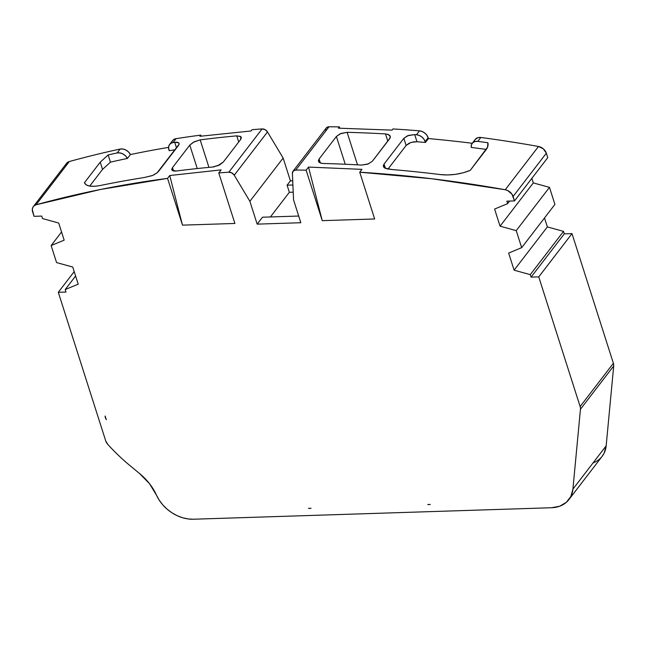 <?xml version="1.0" encoding="UTF-8"?>
<svg xmlns="http://www.w3.org/2000/svg" width="646" height="646" viewBox="0 0 646 646"><rect width="100%" height="100%" fill="white"/><g stroke="black" fill="none" stroke-linecap="round" stroke-linejoin="round"><path stroke-width="0.97" d="M33.326 206.591A8.317 6.274 37.5 0 1 36.079 204.79L69.332 161.524A8.317 6.274 -142.5 0 0 66.57 163.325L33.326 206.591A8.317 6.274 37.5 0 0 32.639 211.888L34.06 216.329L41.74 216.087L42.531 218.566L58.705 223.04L64.164 240.159L51.139 245.545L61.556 231.987L51.139 245.545L56.573 262.591L72.748 267.04L78.214 284.167L65.189 289.57L75.606 276.004L65.189 289.57L65.981 292.049L58.302 292.299L74.201 271.603L58.302 292.299L105.734 440.927A8.317 6.274 37.5 0 0 107.753 444.351L105.734 440.927L58.302 292.299L74.201 271.603M500.061 226.173L494.594 209.054L507.619 203.651L494.594 209.054L500.061 226.173L533.305 182.907L549.48 187.356L516.227 230.63L500.061 226.173L533.305 182.907L531.852 178.344L533.305 182.907L549.48 187.356L554.914 204.402L521.669 247.668L516.227 230.63L500.061 226.173L533.305 182.907L549.48 187.356L516.227 230.63L500.061 226.173L494.594 209.054L507.619 203.651L509.597 201.076L507.619 203.651L506.827 201.164L514.507 200.922L547.751 157.648L514.507 200.922L513.094 196.481L546.338 153.207L547.751 157.648L546.338 153.207A8.317 6.274 -142.5 0 0 538.481 146.472L505.229 189.738A8.317 6.274 37.5 0 1 513.094 196.481L546.338 153.207L547.751 157.648L514.507 200.922L513.094 196.481L546.338 153.207A8.317 6.274 -142.5 0 0 538.481 146.472L543.343 148.838L546.338 153.207M549.48 187.356L554.914 204.402L521.669 247.668L508.644 253.062L514.103 270.181L547.356 226.916L563.53 231.381L530.277 274.647L514.103 270.181L508.644 253.062L521.669 247.668L516.227 230.63L549.48 187.356L554.914 204.402L521.669 247.668L516.227 230.63M521.669 247.668L508.644 253.062L514.103 270.181L547.356 226.916L544.497 217.96L547.356 226.916L563.53 231.381L564.321 233.86L531.069 277.134L530.277 274.647L514.103 270.181L547.356 226.916L544.497 217.96M293.219 192.161L289.36 192.29L293.219 192.161L289.36 192.29L287.09 185.192L292.904 185.006M197.264 168.558L189.779 145.116L197.264 168.558L189.779 145.116L194.204 141.781L200.163 139.867L208.949 167.371L200.163 139.867A1247.62 941.593 37.5 0 1 236.759 135.862L240.845 136.669L241.273 137.38M214.432 166.773L212.825 167.007A1247.62 941.593 37.5 0 0 176.229 171.02L172.216 170.407L172.49 167.621L189.779 145.116L194.204 141.781L200.163 139.867A1247.62 941.593 37.5 0 1 236.759 135.862L238.721 141.991L236.759 135.862L240.845 136.669L240.587 139.552L223.298 162.049L217.605 165.828M208.949 167.371L200.163 139.867L193.388 142.217L189.779 145.116L172.49 167.621L173.572 171.004M240.845 136.669L241.313 137.937L240.587 139.552L223.298 162.049L218.849 165.295L212.825 167.007A1247.62 941.593 37.5 0 0 176.229 171.02L173.782 171.037L171.812 169.801M289.36 192.29L270.408 216.951L289.36 192.29L287.09 185.192L290.417 180.864L287.09 185.192L289.36 192.29L270.408 216.951M319.972 162.832L318.478 161.339L319.1 158.981L336.388 136.484L345.247 164.245L336.388 136.484L340.91 133.464L347.12 132.325A1247.644 941.61 37.5 0 1 385.509 133.924L387.81 141.151L385.509 133.924L388.117 134.425L389.829 135.507L390.289 136.306L389.683 138.712L372.395 161.209L367.84 164.132L361.566 165.077A1247.644 941.61 37.5 0 0 323.178 163.478L321.393 163.285M320.917 163.172L318.462 161.29L319.1 158.981L320.384 163.002L319.1 158.981L336.388 136.484L340.91 133.464L347.12 132.325L357.504 164.851L347.12 132.325A1247.644 941.61 37.5 0 1 385.509 133.924L388.117 134.425L389.829 135.507L390.386 137.017L389.683 138.712L372.395 161.209L367.84 164.132L361.566 165.077A1247.644 941.61 37.5 0 0 323.178 163.478L320.602 163.075L318.922 162.089L318.389 160.652L319.1 158.981L320.384 163.002M547.356 226.916L563.53 231.381L530.277 274.647L514.103 270.181M168.566 147.393A1239.303 935.311 -142.5 0 0 130.419 154.555A8.317 6.274 -142.5 0 0 120.14 149.048L122.998 149.016L125.962 150.058L128.57 152.004L130.419 154.555A1239.303 935.311 -142.5 0 1 168.566 147.393A1239.303 935.311 -142.5 0 0 130.419 154.555L127.432 158.456A1239.303 935.311 -142.5 0 0 110.45 162.154L102.536 169.405L89.705 186.096L102.536 169.405L100.227 162.178L84.416 182.753L86.249 184.893L89.673 186.088L94.534 186.282L89.673 186.088L86.249 184.893L84.416 182.753C86.104 186.274 91.474 187.179 100.534 185.45A1247.62 941.593 37.5 0 1 144.397 177.489L152.125 175.655L144.397 177.489L152.569 175.47L157.099 172.837L179.103 144.219M175.211 149.727A1239.303 935.311 -142.5 0 0 169.179 150.696L168.905 149.807A8.317 6.274 37.5 0 1 173.055 142.556L170.794 143.396L169.228 145.043L168.574 147.272L169.179 150.696A1239.303 935.311 -142.5 0 1 175.211 149.727A1239.303 935.311 -142.5 0 0 169.179 150.696L168.905 149.807A8.317 6.274 37.5 0 1 169.583 144.502A8.317 6.274 37.5 0 1 173.055 142.556L176.051 138.656A8.317 6.274 -142.5 0 0 172.579 140.61L169.583 144.502M172.224 141.143L173.782 139.504L176.051 138.656A1247.62 941.593 37.5 0 1 200.801 135.111L199.889 136.29L251.036 130.976L199.889 136.29L200.801 135.111L201.132 136.136M171.61 142.96A8.317 6.274 -142.5 0 1 176.051 138.656L173.055 142.556A1247.62 941.593 37.5 0 1 174.711 142.298A1247.62 941.593 37.5 0 0 173.055 142.556L176.051 138.656A1247.62 941.593 37.5 0 1 200.801 135.111L199.889 136.29L251.036 130.976L252.021 129.693A1247.62 941.593 37.5 0 1 262.098 128.925L228.845 172.191A4.99 3.763 37.5 0 1 234.248 175.203L267.492 131.937A4.99 3.763 -142.5 0 0 262.098 128.925L265.126 129.66L267.492 131.937L283.134 158.036L290.417 180.864L287.09 185.192M292.719 180.791L290.417 180.864L283.134 158.036L290.417 180.864L292.719 180.791L290.417 180.864M298.71 216.047L262.486 217.209L257.165 224.13L262.486 217.209L298.71 216.047L262.486 217.209L257.165 224.13L300.842 222.733L293.559 199.905L292.388 173.338A4.99 3.763 37.5 0 1 295.779 170.043L293.276 170.964L292.388 173.338L293.559 199.905L292.388 173.338A4.99 3.763 37.5 0 1 293.001 171.263A4.99 3.763 37.5 0 1 295.779 170.043L329.024 126.778A1247.644 941.61 37.5 0 1 339.376 126.891L339.796 128.191L339.376 126.891L338.391 128.174L392.074 130.129L338.391 128.174L339.376 126.891L338.391 128.174L392.074 130.129L392.986 128.942A1247.644 941.61 37.5 0 1 419.48 130.847L416.484 134.748L419.238 135.426L421.806 136.936L423.865 139.084L425.141 141.587L428.137 137.695L428.419 138.575L425.423 142.475L425.141 141.587L428.137 137.695A8.317 6.274 -142.5 0 0 419.48 130.847L422.226 131.534L424.802 133.044L426.853 135.192L428.137 137.695L428.419 138.575L425.423 142.475A1239.327 935.335 -142.5 0 0 416.985 141.749L416.936 141.74M410.735 142.564L406.116 145.479L388.004 169.042L406.116 145.479L403.831 138.333L384.015 164.124L385.525 168.445M413.876 141.837L410.646 142.596M388.004 169.042L406.116 145.479L403.831 138.333L408.401 135.434L414.7 134.594A1247.644 941.61 37.5 0 1 416.484 134.748A8.317 6.274 37.5 0 1 425.141 141.587L425.423 142.475L425.141 141.587L428.137 137.695L428.419 138.575A1239.327 935.335 -142.5 0 1 472.242 143.275A1239.327 935.335 -142.5 0 0 428.419 138.575L425.423 142.475A1239.327 935.335 -142.5 0 0 416.985 141.749L411.502 142.33L408.983 143.291L406.116 145.479L403.831 138.333L408.401 135.434L414.7 134.594L416.985 141.749L413.803 141.845M486.317 149.428A1239.327 935.335 -142.5 0 0 471.233 147.425A1239.327 935.335 -142.5 0 1 486.317 149.428A1239.327 935.335 -142.5 0 0 471.233 147.425A8.317 6.274 37.5 0 1 472.202 143.339A8.317 6.274 37.5 0 1 477.83 141.369L480.826 137.477A8.317 6.274 -142.5 0 0 475.19 139.439L472.202 143.339M61.556 231.987L51.139 245.545L64.164 240.159L58.705 223.04L42.531 218.566L41.74 216.087L34.06 216.329L32.639 211.888A8.317 6.274 37.5 0 1 36.079 204.79L34.125 205.775L32.817 207.414L32.3 209.538L34.06 216.329L41.74 216.087L42.531 218.566L58.705 223.04L64.164 240.159L51.139 245.545L56.573 262.591L72.748 267.04L78.214 284.167L65.189 289.57L65.981 292.049L58.302 292.299L105.734 440.927A8.317 6.274 37.5 0 0 107.753 444.351A166.353 125.542 37.5 0 0 130.75 466.259L139.609 473.55L130.75 466.259A166.353 125.542 37.5 0 1 107.753 444.351A166.353 125.542 37.5 0 0 130.75 466.259L139.609 473.55A49.903 37.662 37.5 0 1 156.574 495.312L149.501 483.684L139.609 473.55A49.903 37.662 37.5 0 1 156.574 495.312A33.269 25.105 37.5 0 0 193.388 519.222L551.579 507.732A33.269 25.105 37.5 0 0 568.9 499.608A33.269 25.105 37.5 0 0 572.913 489.119L580.455 409.233L613.7 365.967A8.317 6.274 -142.5 0 0 613.385 363.286L580.132 406.552A8.317 6.274 37.5 0 1 580.455 409.233L613.7 365.967A8.317 6.274 -142.5 0 0 613.385 363.286L580.132 406.552L538.748 276.884L531.069 277.134L530.277 274.647L563.53 231.381L564.321 233.86L572.001 233.618L538.748 276.884L531.069 277.134L530.277 274.647M173.055 142.556A1247.62 941.593 37.5 0 1 174.711 142.298L176.536 147.999L174.711 142.298L177.141 142.217L178.692 142.806L179.152 143.816M156.049 173.613L158.044 171.981M154.749 174.412L152.125 175.655L154.749 174.412M96.997 186.048L94.534 186.282M102.536 169.405L100.227 162.178L108.148 154.935L110.45 162.154L102.536 169.405L100.227 162.178L108.148 154.935L110.45 162.154L102.536 169.405L89.705 186.096M127.432 158.456A1239.303 935.311 -142.5 0 0 110.45 162.154A1239.303 935.311 -142.5 0 1 127.432 158.456L125.574 155.896L122.974 153.95L120.011 152.916L117.144 152.941A8.317 6.274 37.5 0 1 127.432 158.456L130.419 154.555L127.432 158.456A8.317 6.274 37.5 0 0 117.144 152.941A1247.62 941.593 37.5 0 0 108.148 154.935A1247.62 941.593 37.5 0 1 117.144 152.941L120.14 149.048L117.144 152.941A1247.62 941.593 37.5 0 0 108.148 154.935L110.45 162.154M257.165 224.13L300.842 222.733L293.559 199.905L300.842 222.733L257.165 224.13L249.881 201.302L257.165 224.13L249.881 201.302L283.134 158.036L249.881 201.302L234.248 175.203L267.492 131.937L283.134 158.036L249.881 201.302L234.248 175.203L267.492 131.937A4.99 3.763 -142.5 0 0 262.098 128.925L228.845 172.191L231.874 172.934L234.248 175.203A4.99 3.763 37.5 0 0 228.845 172.191A1247.62 941.593 37.5 0 0 218.776 172.958A1247.62 941.593 37.5 0 1 228.845 172.191L262.098 128.925A1247.62 941.593 37.5 0 0 252.021 129.693A1247.62 941.593 37.5 0 1 262.098 128.925M475.125 139.536L478 137.63L480.826 137.477L477.83 141.369A1247.644 941.61 37.5 0 1 487.9 142.75A1247.644 941.61 37.5 0 0 477.83 141.369A8.317 6.274 37.5 0 0 471.233 147.425L471.435 144.801L472.759 142.726L475.004 141.522L477.83 141.369A1247.644 941.61 37.5 0 1 487.9 142.75C488.433 145.164 487.811 147.514 486.042 149.807L470.231 170.374L463.142 172.797L455.454 174.355L447.621 174.953L440.112 174.557L444.472 174.913M447.621 174.953L455.454 174.355L463.142 172.797L470.231 170.374C460.541 174.267 450.504 175.655 440.112 174.557A1247.644 941.61 37.5 0 0 392.106 169.543L387.059 168.872L392.106 169.543A1247.644 941.61 37.5 0 1 440.112 174.557A1247.644 941.61 37.5 0 0 392.106 169.543L384.959 168.186L383.449 166.668M383.659 167.072L384.015 164.124L403.831 138.333L384.015 164.124L383.328 165.659L383.659 167.072L387.059 168.872L383.724 167.169L383.312 165.861L384.015 164.124M403.831 138.333L407.529 135.765L414.7 134.594L416.985 141.749A1239.327 935.335 -142.5 0 1 425.423 142.475M326.222 128.037L329.024 126.778A4.99 3.763 -142.5 0 0 326.254 127.997L293.001 171.263M563.53 231.381L564.321 233.86L531.069 277.134L564.321 233.86L572.001 233.618L613.385 363.286L580.132 406.552L538.748 276.884L531.069 277.134M65.545 166.264L66.062 164.149M66.522 163.39L69.332 161.524A1247.62 941.593 37.5 0 1 120.14 149.048L117.144 152.941M477.83 141.369L480.826 137.477A1247.644 941.61 37.5 0 1 538.481 146.472L505.229 189.738L507.772 190.578L511.931 194.147L514.507 200.922L506.827 201.164L514.507 200.922M564.321 233.86L572.001 233.618L613.385 363.286A8.317 6.274 -142.5 0 1 613.7 365.967L606.158 445.853L572.913 489.119L580.455 409.233A8.317 6.274 37.5 0 0 580.132 406.552A8.317 6.274 37.5 0 1 580.455 409.233L613.7 365.967L606.158 445.853L604.099 453.217L601.975 456.552M105.597 418.22A4.99 3.763 37.5 0 1 105.136 416.008L105.597 418.22A4.99 3.763 37.5 0 1 105.136 416.008L106.315 419.698A741.002 559.242 37.5 0 1 105.597 418.22L105.597 418.22A741.002 559.242 37.5 0 0 106.315 419.698L105.136 416.008L106.315 419.698A741.002 559.242 37.5 0 1 105.597 418.22L105.766 417.994M36.079 204.79A1247.62 941.593 37.5 0 1 167.556 178.377L169.745 175.526L182.479 225.139L167.556 178.377L169.745 175.526L182.479 225.139L167.556 178.377L100.76 189.423L36.079 204.79L69.332 161.524L36.079 204.79A1247.62 941.593 37.5 0 1 167.556 178.377L169.745 175.526L221.142 169.882L218.776 172.958A1247.62 941.593 37.5 0 1 228.845 172.191M65.545 166.45A8.317 6.274 -142.5 0 1 69.332 161.524A1247.62 941.593 37.5 0 1 120.14 149.048A8.317 6.274 -142.5 0 1 130.419 154.555M100.227 162.178L84.416 182.753L100.227 162.178L108.148 154.935M100.534 185.45A1247.62 941.593 37.5 0 1 144.397 177.489A1247.62 941.593 37.5 0 0 100.534 185.45M174.711 142.298L178.385 142.588L179.103 143.444L178.95 144.664L158.585 171.36L178.409 145.568L179.144 143.977L178.692 142.806L174.711 142.298L176.536 147.999M251.036 130.976L252.021 129.693L251.036 130.976M172.216 170.407L171.755 169.212L172.49 167.621L171.796 169.753L172.539 170.641M169.745 175.526L221.142 169.882L218.776 172.958L234.894 223.459L218.776 172.958L221.142 169.882L169.745 175.526L182.479 225.139L234.894 223.459L218.776 172.958M322.249 220.657L308.497 167.08L306.131 170.156L322.249 220.657L308.497 167.08L361.921 169.357L359.733 172.207L374.656 218.978L322.249 220.657L308.497 167.08L306.131 170.156L322.249 220.657L374.656 218.978L322.249 220.657L306.131 170.156A1247.644 941.61 37.5 0 0 295.779 170.043L329.024 126.778A1247.644 941.61 37.5 0 1 339.376 126.891L339.796 128.191M428.137 137.695A8.317 6.274 -142.5 0 0 419.48 130.847A1247.644 941.61 37.5 0 0 392.986 128.942L392.074 130.129L392.986 128.942A1247.644 941.61 37.5 0 1 419.48 130.847L416.484 134.748A8.317 6.274 37.5 0 1 425.141 141.587M414.7 134.594A1247.644 941.61 37.5 0 1 416.484 134.748A1247.644 941.61 37.5 0 0 414.7 134.594L416.985 141.749M470.231 170.374L487.56 147.151L470.231 170.374M487.9 142.75L487.56 147.151L487.9 142.75M474.221 141.789A8.317 6.274 -142.5 0 1 480.826 137.477A1247.644 941.61 37.5 0 1 538.481 146.472L505.229 189.738A8.317 6.274 37.5 0 1 513.094 196.481M325.641 130.072A4.99 3.763 -142.5 0 1 329.024 126.778L295.779 170.043A1247.644 941.61 37.5 0 1 306.131 170.156L308.497 167.08L361.921 169.357L359.733 172.207A1247.644 941.61 37.5 0 1 505.229 189.738L432.15 178.789L359.733 172.207L374.656 218.978L359.733 172.207A1247.644 941.61 37.5 0 1 505.229 189.738M572.001 233.618L538.748 276.884L572.001 233.618L613.385 363.286M613.7 365.967L606.158 445.853L572.913 489.119L570.846 496.491L566.308 502.362L559.694 506.222L551.579 507.732L193.388 519.222L188.01 518.932L182.511 517.721L177.069 515.637L171.868 512.746L167.072 509.145L162.832 504.938L159.296 500.279L156.574 495.312A33.269 25.105 37.5 0 0 193.388 519.222L551.579 507.732A33.269 25.105 37.5 0 0 572.913 489.119L580.455 409.233M593.044 462.916A33.269 25.105 37.5 0 0 606.158 445.853A33.269 25.105 37.5 0 1 602.145 456.334L568.9 499.608M311.041 508.273L308.489 508.362A12.565 9.48 37.5 0 0 311.041 508.273L308.489 508.362A12.565 9.48 37.5 0 0 311.041 508.273L308.489 508.362A12.565 9.48 37.5 0 0 311.041 508.273M430.284 504.453L427.733 504.534A12.565 9.48 37.5 0 0 430.284 504.453L427.733 504.534A12.565 9.48 37.5 0 0 430.284 504.453L427.733 504.534A12.565 9.48 37.5 0 0 430.284 504.453M182.479 225.139L234.894 223.459L182.479 225.139L167.556 178.377M507.619 203.651L506.827 201.164L507.619 203.651L509.597 201.076M51.139 245.545L56.573 262.591L72.748 267.04L78.214 284.167L65.189 289.57L75.606 276.004M533.305 182.907L531.852 178.344M65.189 289.57L65.981 292.049L58.302 292.299M238.721 141.991L236.759 135.862L240.506 136.411L241.265 137.356L240.587 139.552L223.298 162.049L219.664 164.883L212.825 167.007A1247.62 941.593 37.5 0 0 176.229 171.02L175.244 171.101M368.696 163.801L361.566 165.077A1247.644 941.61 37.5 0 0 323.178 163.478M345.247 164.245L336.388 136.484L340.079 133.819L347.12 132.325L357.504 164.851M387.81 141.151L385.509 133.924L387.81 134.32L390.305 136.363M390.224 137.768L372.395 161.209M472.242 143.275A1239.327 935.335 -142.5 0 0 428.419 138.575M189.779 145.116L172.49 167.621M200.163 139.867A1247.62 941.593 37.5 0 1 236.759 135.862M419.48 130.847L416.484 134.748M319.1 158.981L336.388 136.484M347.12 132.325A1247.644 941.61 37.5 0 1 385.509 133.924M69.332 161.524A1247.62 941.593 37.5 0 1 120.14 149.048M176.051 138.656A1247.62 941.593 37.5 0 1 200.801 135.111M267.492 131.937L283.134 158.036M329.024 126.778A1247.644 941.61 37.5 0 1 339.376 126.891M480.826 137.477A1247.644 941.61 37.5 0 1 538.481 146.472M249.881 201.302L234.248 175.203M308.497 167.08L361.921 169.357L359.733 172.207M295.779 170.043A1247.644 941.61 37.5 0 1 306.131 170.156M580.132 406.552L538.748 276.884M606.158 445.853L572.913 489.119"/></g></svg>
